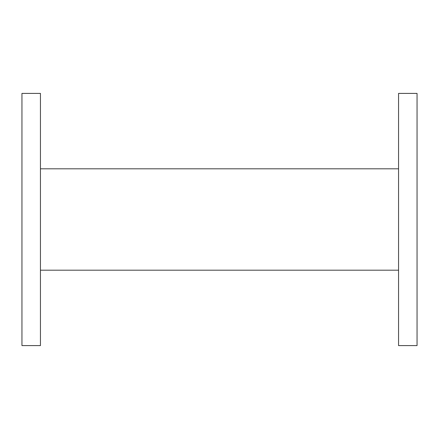 <?xml version="1.0" encoding="UTF-8"?>
<svg xmlns="http://www.w3.org/2000/svg" width="439" height="439" viewBox="0 0 439 439"><rect width="100%" height="100%" fill="white"/><g stroke="black" fill="none" stroke-linecap="round" stroke-linejoin="round"><path stroke-width="0.66" d="M40.443 270.188L398.557 270.188M40.443 168.812L398.557 168.812M398.557 93.403L398.557 345.597L417.05 345.597L417.05 93.403L398.557 93.403M21.95 93.403L21.95 345.597L40.443 345.597L40.443 93.403L21.95 93.403"/></g></svg>
